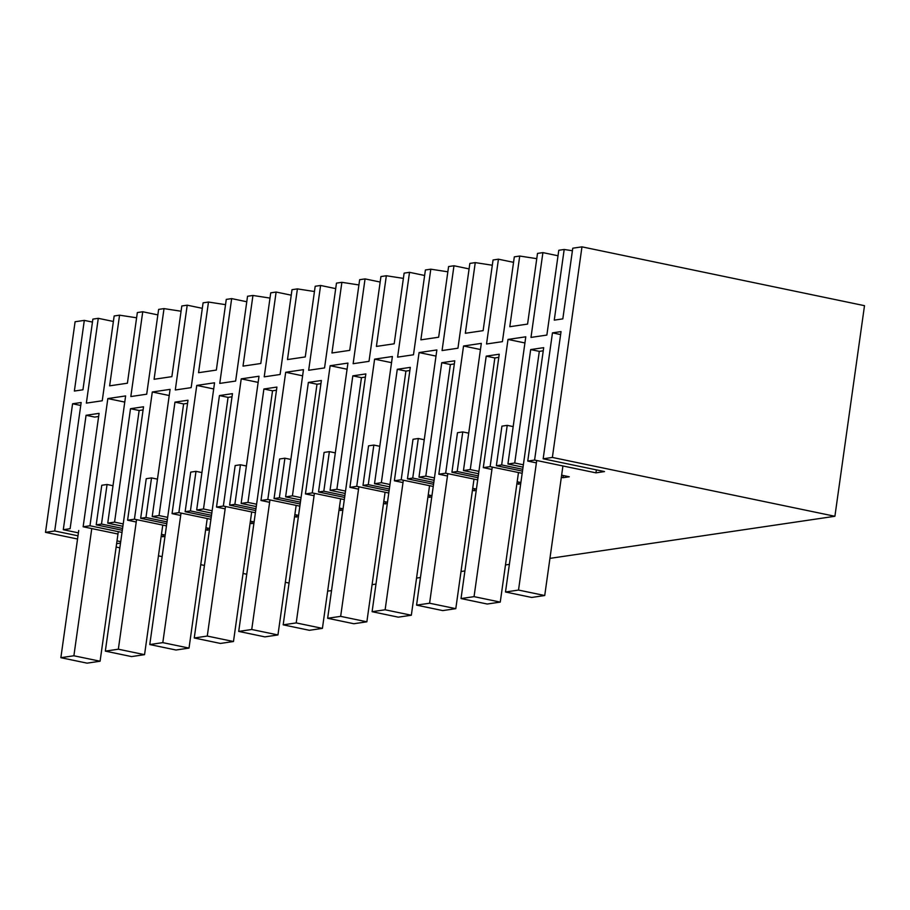 <?xml version="1.0" encoding="UTF-8"?>
<svg xmlns="http://www.w3.org/2000/svg" width="910" height="910" viewBox="0 0 910 910"><rect width="100%" height="100%" fill="white"/><g stroke="black" fill="none" stroke-linecap="round" stroke-linejoin="round"><path stroke-width="1.36" d="M536.388 462.872L527.755 461.074L543.691 347.654L530.678 349.576L539.312 351.374L543.259 350.794M530.678 349.576L514.73 462.997L507.916 464.009L525.787 336.802L508.007 339.43L524.922 342.956M523.364 464.794L514.73 462.997M549.947 558.376L834.902 516.277L552.37 457.434L581.968 246.849L572.765 248.202L562.824 318.875L554.258 320.138L564.189 249.476L558.785 250.273L546.865 335.073L530.985 337.417L542.906 252.616L537.503 253.412L527.572 324.085L509.793 326.713L519.724 256.04L514.321 256.848L502.411 341.648L486.531 343.991L498.441 259.191L493.049 259.987L483.119 330.649L474.224 331.968L465.328 333.276L475.259 262.615L469.856 263.411L457.946 348.212L442.067 350.555L453.976 265.754L448.584 266.562L438.654 337.223L420.864 339.851L430.794 269.189L425.402 269.986L413.481 354.786L397.602 357.129L409.523 272.329L404.12 273.125L394.189 343.798L376.399 346.426L386.34 275.753L380.937 276.549L369.016 361.35L353.137 363.704L365.058 278.904L359.655 279.7L349.724 350.361L340.829 351.681L331.945 352.989L341.876 282.327L336.473 283.124L324.551 367.924L308.672 370.268L320.593 285.467L315.19 286.263L305.26 356.936L287.48 359.564L297.411 288.891L292.008 289.687L280.098 374.499L264.219 376.842L276.128 292.042L270.736 292.838L260.806 363.5L251.911 364.819L243.015 366.127L252.946 295.466L247.543 296.262L235.633 381.062L219.754 383.406L231.663 298.605L226.271 299.401L216.341 370.074L198.551 372.702L208.481 302.04L203.089 302.837L191.168 387.637L175.289 389.98L187.21 305.18L181.807 305.976L171.876 376.649L154.086 379.277L164.016 308.604L158.624 309.4L146.703 394.201L130.824 396.555L142.745 311.755L137.342 312.551L127.411 383.212L118.516 384.532L109.632 385.84L119.563 315.178L114.159 315.975L102.238 400.775L86.359 403.119L98.28 318.318L92.877 319.114L82.947 389.787L74.37 391.05L84.311 320.388L75.098 321.742L45.5 532.339L54.714 530.974L72.584 403.767L81.161 402.504L63.291 529.711L78.408 532.862M508.007 339.43L490.126 466.637L483.29 467.638L499.237 354.217L486.213 356.151L470.265 469.571L463.452 470.572L481.322 343.377L463.543 346.005L445.661 473.2L438.825 474.212L454.772 360.792L441.748 362.715L425.812 476.135L418.987 477.147L436.868 349.94L419.078 352.568L401.196 479.775L394.371 480.787L410.308 367.367L397.283 369.289L381.347 482.709L374.522 483.71L392.403 356.515L383.508 357.823L374.613 359.143L356.743 486.338L349.906 487.35L365.843 373.93L352.818 375.853L336.882 489.273L330.057 490.285L347.938 363.079L330.148 365.718L312.278 492.913L305.441 493.925L321.378 380.505L308.365 382.427L292.417 495.848L285.603 496.86L303.474 369.653L285.695 372.281L267.813 499.488L260.977 500.489L276.924 387.068L263.9 389.002L247.952 502.422L241.139 503.423L259.009 376.228L250.125 377.536L241.23 378.856L223.348 506.051L216.512 507.063L232.46 393.643L219.435 395.566L203.499 508.986L196.674 509.998L214.555 382.791L196.765 385.419L178.883 512.626L172.058 513.638L187.995 400.218L174.97 402.14L159.034 515.56L152.209 516.562L170.09 389.366L161.195 390.674L152.3 391.994L134.43 519.189L127.593 520.202L143.53 406.781L130.505 408.704L114.569 522.124L107.744 523.136L125.625 395.93L107.835 398.569L89.965 525.764L83.14 526.776L99.076 413.356L86.063 415.278L70.115 528.699L63.291 529.711M552.37 457.434L543.168 458.799L561.038 331.593L552.461 332.867L534.591 460.062L527.755 461.074M543.168 458.799L604.524 471.573L595.948 472.847L596.368 469.878M534.591 460.062L595.948 472.847M507.916 464.009L523.034 467.16M561.629 475.191L569.273 476.783L563.028 477.704L563.336 475.543M522.476 471.141L496.371 465.715L501.66 464.93L522.738 469.321M561.333 477.352L563.028 477.704M490.126 466.637L522.169 473.302M491.923 469.446L483.29 467.638M478.91 471.369L470.265 469.571M463.452 470.572L478.569 473.723M517.176 481.765L520.873 482.539M516.869 483.927L520.679 483.961M478.012 477.716L451.917 472.279L457.195 471.494L478.273 475.885M445.661 473.2L477.704 479.877M447.47 476.01L438.825 474.212M434.445 477.932L425.812 476.135M418.987 477.147L434.115 480.298M472.711 488.329L476.408 489.102M472.404 490.49L476.214 490.536M433.547 484.291L407.452 478.853L412.742 478.068L433.808 482.459M401.196 479.775L433.251 486.452M403.005 482.584L394.371 480.787M389.98 484.507L381.347 482.709M374.522 483.71L389.651 486.861M428.246 494.903L431.954 495.677M427.939 497.065L431.75 497.11M389.093 490.854L362.988 485.417L368.277 484.643L389.343 489.023M356.743 486.338L388.786 493.015M358.54 489.148L349.906 487.35M345.516 491.082L336.882 489.273M330.057 490.285L345.186 493.436M383.781 501.478L387.489 502.24M383.474 503.639L387.285 503.674M344.628 497.429L318.523 491.991L323.812 491.207L344.879 495.597M312.278 492.913L344.321 499.59M314.075 495.722L305.441 493.925M301.051 497.645L292.417 495.848M285.603 496.86L300.721 500.011M339.316 508.042L343.024 508.815M339.021 510.203L342.82 510.248M300.163 503.992L274.058 498.566L279.347 497.781L300.425 502.172M267.813 499.488L299.856 506.153M269.61 502.297L260.977 500.489M256.597 504.22L247.952 502.422M241.139 503.423L256.256 506.574M294.851 514.616L298.56 515.39M294.556 516.778L298.366 516.812M255.699 510.567L229.604 505.13L234.882 504.345L255.96 508.736M223.348 506.051L255.392 512.728M225.157 508.861L216.512 507.063M212.132 510.783L203.499 508.986M196.674 509.998L211.802 513.149M250.398 521.18L254.095 521.953M250.091 523.341L253.901 523.386M211.234 517.142L185.139 511.704L190.429 510.92L211.495 515.31M178.883 512.626L210.938 519.303M180.692 515.435L172.058 513.638M167.667 517.358L159.034 515.56M152.209 516.562L167.338 519.712M205.933 527.755L209.641 528.528M205.626 529.916L209.436 529.961M166.78 523.705L140.675 518.268L145.964 517.494L167.03 521.874M134.43 519.189L166.473 525.866M136.227 521.999L127.593 520.202M123.203 523.933L114.569 522.124M107.744 523.136L122.873 526.287M161.468 534.329L165.176 535.091M161.161 536.49L164.972 536.525M122.315 530.28L96.21 524.842L101.499 524.058L122.566 528.448M89.965 525.764L122.008 532.441M117.97 534.022L83.14 526.776M117.003 540.893L120.712 541.666M116.616 543.668L120.507 543.099M54.714 530.974L77.998 535.819M331.524 590.658L327.646 591.09M289.05 583.06L285.342 582.286M246.746 574.244L243.05 573.471M204.454 565.44L200.746 564.666M162.151 556.624L158.442 555.851M119.847 547.82L116.139 547.047M77.543 539.004L45.5 532.339M509.373 564.371L505.482 564.951M464.908 570.945L461.017 571.525M420.454 577.52L416.552 578.089M375.989 584.083L372.088 584.664M84.311 320.388L92.467 322.083M113.386 321.469L98.28 318.318M119.563 315.178L136.602 317.795M142.745 311.755L157.851 314.894M164.016 308.604L181.067 311.231M187.21 305.18L202.316 308.331M208.481 302.04L225.532 304.657M231.663 298.605L246.781 301.756M252.946 295.466L269.997 298.082M276.128 292.042L291.234 295.181M297.411 288.891L314.462 291.518M320.593 285.467L335.699 288.618M341.876 282.327L358.915 284.944M365.058 278.904L380.164 282.043M386.34 275.753L403.38 278.38M409.523 272.329L424.629 275.48M430.794 269.189L447.845 271.806M453.976 265.754L469.094 268.905M475.259 262.615L492.31 265.231M498.441 259.191L513.547 262.33M519.724 256.04L536.775 258.668M542.906 252.616L558.012 255.767M564.189 249.476L572.401 250.739M581.968 246.849L864.5 305.68L834.902 516.277M552.461 332.867L560.628 334.561M501.66 464.93L507.223 425.357L513.172 426.597M507.223 425.357L501.933 426.142L496.371 465.715M98.644 416.484L94.685 417.076L86.063 415.278M107.835 398.569L124.761 402.084M72.584 403.767L80.74 405.473M101.499 524.058L107.061 484.484L101.772 485.269L96.21 524.842M107.061 484.484L113.011 485.724M486.213 356.151L494.847 357.948M518.563 484.279L518.871 482.118M457.195 471.494L462.758 431.92L468.707 433.16M462.758 431.92L457.48 432.705L451.917 472.279M463.543 346.005L480.457 349.531M441.748 362.715L450.382 364.512L454.329 363.932M474.099 490.843L474.406 488.681M412.742 478.068L418.304 438.495L424.242 439.735M418.304 438.495L413.015 439.28L407.452 478.853M419.078 352.568L436.004 356.094M397.283 369.289L405.917 371.087L409.864 370.495M429.634 497.417L429.941 495.256M368.277 484.643L373.839 445.07L379.777 446.298M373.839 445.07L368.55 445.843L362.988 485.417M374.613 359.143L391.539 362.669M352.818 375.853L361.463 377.65L365.399 377.07M385.18 503.992L385.476 501.831M323.812 491.207L329.375 451.633L335.324 452.873M329.375 451.633L324.085 452.418L318.523 491.991M330.148 365.718L347.074 369.233M308.365 382.427L316.998 384.225L320.946 383.645M340.715 510.555L341.022 508.394M279.347 497.781L284.91 458.208L290.859 459.448M284.91 458.208L279.62 458.981L274.058 498.566M285.695 372.281L302.609 375.807M263.9 389.002L272.534 390.799L276.481 390.208M296.25 517.13L296.558 514.969M234.882 504.345L240.445 464.771L246.394 466.011M240.445 464.771L235.167 465.556L229.604 505.13M241.23 378.856L258.144 382.382M219.435 395.566L228.069 397.363L232.016 396.783M251.786 523.694L252.093 521.532M190.429 510.92L195.991 471.346L201.929 472.586M195.991 471.346L190.702 472.131L185.139 511.704M196.765 385.419L213.691 388.945M174.97 402.14L183.604 403.938L187.551 403.346M207.321 530.268L207.628 528.107M145.964 517.494L151.526 477.921L157.464 479.149M151.526 477.921L146.237 478.694L140.675 518.268M152.3 391.994L169.226 395.52M130.505 408.704L139.15 410.501L143.086 409.921M162.867 536.843L163.163 534.682M539.312 351.374L505.494 592L531.702 597.449L544.726 595.527L562.926 465.965M536.718 460.505L518.518 590.067L505.494 592M518.518 590.067L544.726 595.527M492.264 467.08L474.053 596.641L461.029 598.564L494.847 357.937L498.794 357.357M474.053 596.641L500.261 602.101L518.472 472.54M500.261 602.101L487.237 604.024L461.029 598.564M450.382 364.512L416.564 605.139L442.772 610.599L455.796 608.665L474.008 479.104M447.8 473.644L429.588 603.216L416.564 605.139M429.588 603.216L455.796 608.665M405.917 371.087L372.099 611.702L398.307 617.162L411.331 615.24L429.543 485.678M403.335 480.218L385.123 609.78L372.099 611.702M385.123 609.78L411.331 615.24M361.463 377.65L327.646 618.277L353.853 623.737L366.866 621.814L385.078 492.242M358.87 486.793L340.659 616.354L327.646 618.277M340.659 616.354L366.866 621.814M316.998 384.225L283.181 624.84L309.389 630.3L322.413 628.378L340.613 498.816M314.405 493.357L296.205 622.918L283.181 624.84M296.205 622.918L322.413 628.378M272.534 390.788L238.716 631.415L264.924 636.875L277.948 634.952L296.148 505.391M269.952 499.931L251.74 629.492L238.716 631.415M251.74 629.492L277.948 634.952M228.069 397.363L194.251 637.99L220.459 643.438L233.483 641.516L251.695 511.955M225.487 506.495L207.275 636.067L194.251 637.99M207.275 636.067L233.483 641.516M183.604 403.938L149.786 644.553L175.994 650.013L189.018 648.091L207.23 518.529M181.022 513.069L162.81 642.631L149.786 644.553M162.81 642.631L189.018 648.091M139.15 410.501L105.332 651.128L131.541 656.588L144.553 654.665L162.765 525.093M136.557 519.644L118.346 649.205L105.332 651.128M118.346 649.205L144.553 654.665M78.738 530.496L60.868 657.691L87.076 663.151L100.089 661.229L118.3 531.667M91.762 528.573L73.892 655.769L60.868 657.691M73.892 655.769L100.089 661.229"/></g></svg>
